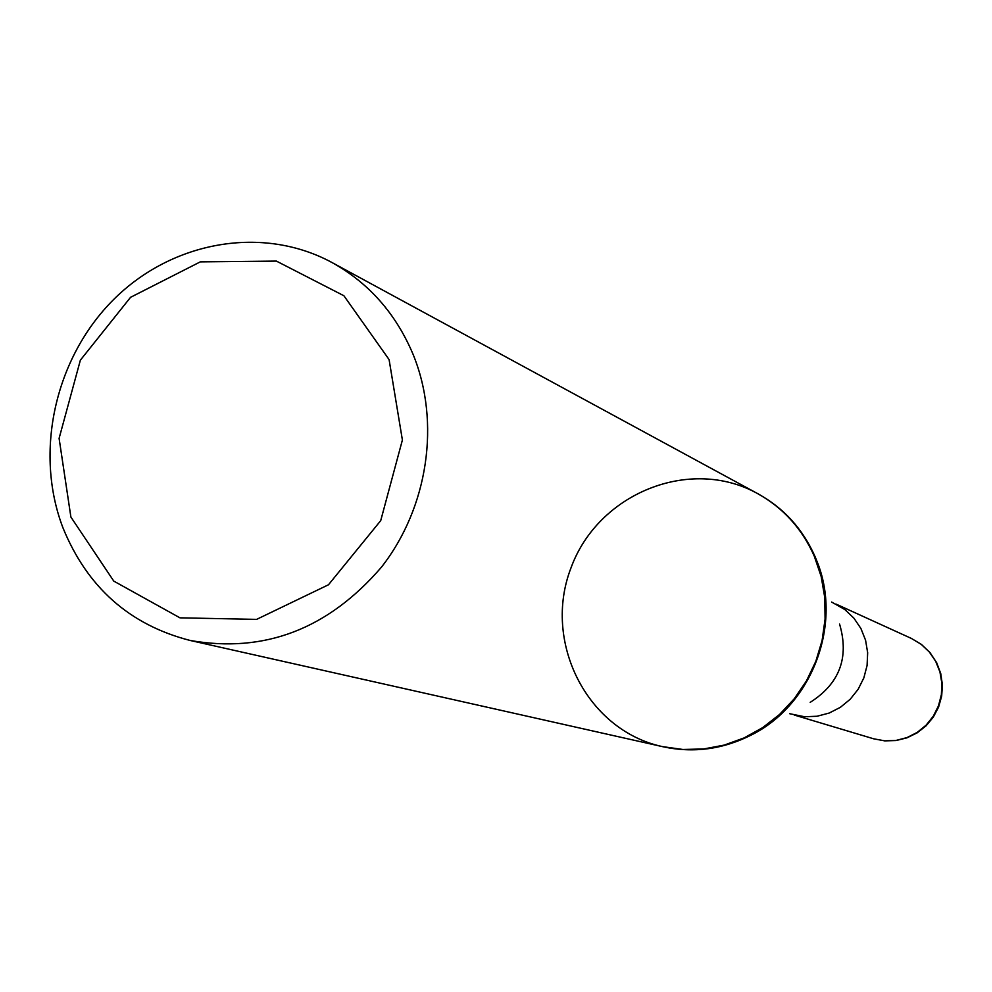 <?xml version="1.0" encoding="UTF-8"?>
<svg xmlns="http://www.w3.org/2000/svg" width="992" height="992" viewBox="0 0 992 992"><rect width="100%" height="100%" fill="white"/><g stroke="black" fill="none" stroke-linecap="round" stroke-linejoin="round"><path stroke-width="1.49" d="M70.891 517.043L59.098 438.365L80.364 360.17L130.56 297.315L200.31 261.863L276.384 261.082L343.889 295.74L389.087 359.575L402.392 440.014L380.717 520.626L328.476 584.772L256.606 619.38L179.936 617.83L113.782 581.114L70.891 517.043M62.856 527.57C33.988 451.794 55.118 357.69 113.758 299.41C172.286 241.056 262.706 224.948 332.022 262.545C368.863 282.993 395.895 313.608 413.106 354.404C440.795 422.133 428.222 507.495 381.399 567.226C328.079 629.114 264.318 653.517 190.117 640.46C129.568 624.873 87.147 587.239 62.856 527.57M814.333 556.314C802.131 528.711 783.159 507.768 757.417 493.483C783.159 507.768 802.131 528.711 814.333 556.314L821.165 576.464L824.774 597.593L825.084 619.132L822.083 640.572L815.821 661.329L806.471 680.884L794.282 698.752L779.551 714.463L762.674 727.632L744.074 737.924L724.234 745.091L703.663 748.972L682.868 749.468L662.371 746.604L682.868 749.468L703.663 748.972L724.234 745.091L744.074 737.924L762.674 727.632L779.551 714.463L794.282 698.752L806.471 680.884L815.821 661.329L822.083 640.572L825.084 619.132L824.774 597.593L821.165 576.464L814.333 556.314M757.826 493.706L758.223 493.917C783.94 508.189 802.9 529.12 815.089 556.698L816.751 560.753C842.816 623.695 812.361 704.779 751.316 735.01C722.92 749.344 693.569 753.275 663.264 746.802L662.817 746.703M190.117 640.46L662.371 746.604C586.818 730.273 542.388 641.675 570.995 567.883C598.04 493.495 689.787 456.035 757.417 493.483L758.223 493.917M831.643 602.045L844.849 609.572L853.889 618.128L860.907 628.494L865.57 640.212L867.665 652.736L867.082 665.471L863.858 677.858L858.142 689.291L850.181 699.273L840.373 707.321L829.151 713.062L817.036 716.249L804.611 716.745L789.706 713.719M839.579 624.092C849.388 657.535 839.592 683.624 810.204 702.348M911.4 638.439L921.072 644.205L929.293 651.942L935.679 661.317L939.932 671.906L941.867 683.203L941.371 694.71L938.469 705.87L933.311 716.187L926.106 725.164L917.216 732.406L907.048 737.577L896.061 740.429L884.777 740.85L873.716 738.817L884.777 740.875L896.049 740.54L906.998 737.825L917.154 732.852L926.057 725.846L933.298 717.129L938.581 707.085L941.668 696.161L942.4 684.84L940.763 673.63L936.671 662.73L930.136 652.786L921.58 644.552L911.4 638.439L835.958 604.054M332.022 262.545L757.417 493.483M662.371 746.604L663.264 746.802M794.282 715.046L873.716 738.817"/></g></svg>
